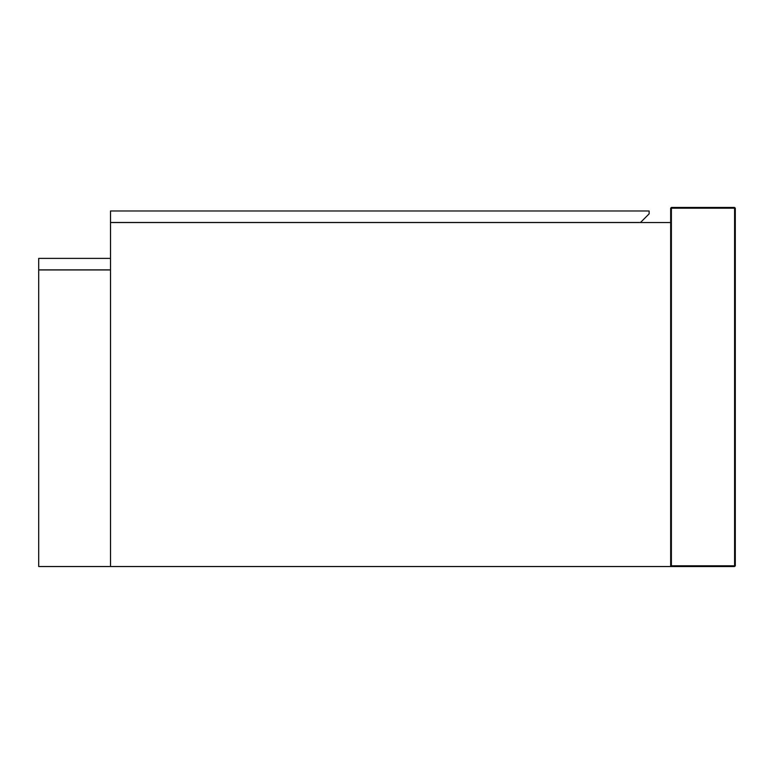 <?xml version="1.0" encoding="UTF-8"?>
<svg xmlns="http://www.w3.org/2000/svg" width="774" height="774" viewBox="0 0 774 774"><rect width="100%" height="100%" fill="white"/><g stroke="black" fill="none" stroke-linecap="round" stroke-linejoin="round"><path stroke-width="1.16" d="M649.125 213.856L640.504 222.477L110.518 222.477L110.518 210.983L649.125 210.983L649.125 213.856M110.518 269.874L110.518 258.381L38.7 258.381L38.7 269.874L110.518 269.874M38.7 269.942L110.518 269.942L110.518 566.539L38.7 566.539L38.7 269.942M670.671 222.544L110.518 222.544L110.518 566.539L670.671 566.539L670.671 208.187L671.387 207.461L671.387 208.187L734.584 208.187L734.584 565.813L671.387 565.813L671.387 208.187L670.671 208.187L671.387 207.461L734.584 207.461L735.3 208.187L735.3 565.813L734.584 566.539L670.671 566.539L671.387 565.813M734.584 207.461L735.3 208.187L734.584 208.187L734.584 207.461M734.584 565.813L735.3 565.813L734.584 566.539L734.584 565.813"/></g></svg>
